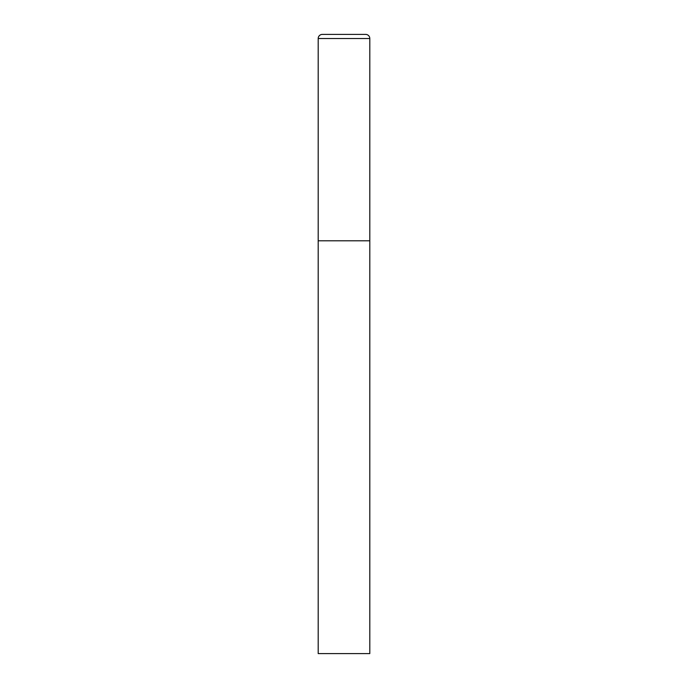 <?xml version="1.0" encoding="UTF-8"?>
<svg xmlns="http://www.w3.org/2000/svg" width="688" height="688" viewBox="0 0 688 688"><rect width="100%" height="100%" fill="white"/><g stroke="black" fill="none" stroke-linecap="round" stroke-linejoin="round"><path stroke-width="1.03" d="M318.2 38.528L318.2 653.6L369.8 653.6L369.8 240.8L318.2 240.8L369.8 240.8L369.8 38.528A4.128 4.128 0 0 0 365.672 34.4L322.328 34.4A4.128 4.128 0 0 0 318.2 38.528L369.8 38.528"/></g></svg>
